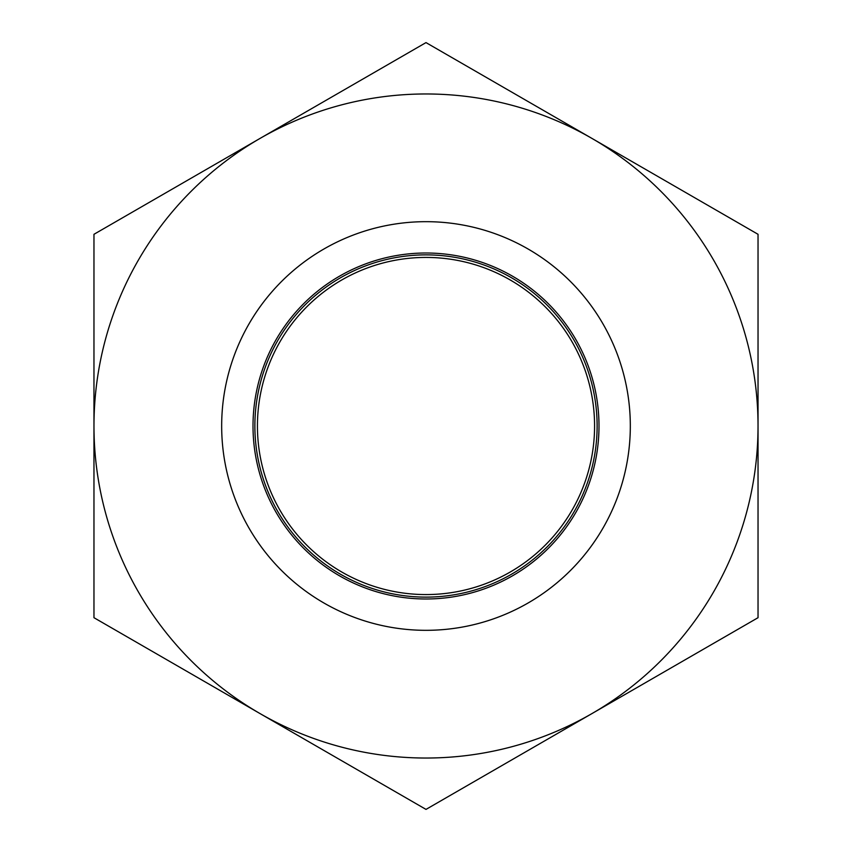 <?xml version="1.0" encoding="UTF-8"?>
<svg xmlns="http://www.w3.org/2000/svg" width="852" height="852" viewBox="0 0 852 852"><rect width="100%" height="100%" fill="white"/><g stroke="black" fill="none" stroke-linecap="round" stroke-linejoin="round"><path stroke-width="1.28" d="M257.432 426A168.568 168.568 0 0 0 510.284 571.99A168.568 168.568 0 0 0 510.284 280.01A168.568 168.568 0 0 0 257.432 426M254.876 426A171.124 171.124 0 0 0 511.562 574.195A171.124 171.124 0 0 0 511.562 277.805A171.124 171.124 0 0 0 254.876 426M253.012 426A172.988 172.988 0 0 0 512.499 575.814A172.988 172.988 0 0 0 512.499 276.186A172.988 172.988 0 0 0 253.012 426M221.669 426A204.331 204.331 0 0 0 528.165 602.95A204.331 204.331 0 0 0 528.165 249.05A204.331 204.331 0 0 0 221.669 426M758.035 234.3L758.035 617.7L592.012 713.55A332.035 332.035 0 0 0 592.012 138.45L426 42.6L259.988 138.45A332.035 332.035 0 0 0 259.988 713.55A332.035 332.035 0 0 0 592.012 713.55L426 809.4L93.965 617.7L93.965 234.3L259.988 138.45A332.035 332.035 0 0 1 592.012 138.45L758.035 234.3"/></g></svg>
